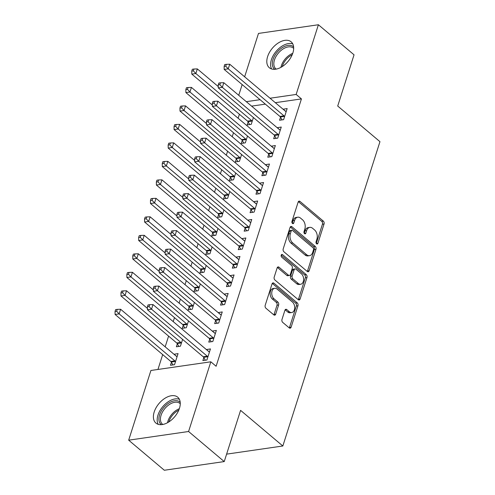 <?xml version="1.0" encoding="UTF-8"?>
<svg xmlns="http://www.w3.org/2000/svg" width="495" height="495" viewBox="0 0 495 495"><rect width="100%" height="100%" fill="white"/><g stroke="black" fill="none" stroke-linecap="round" stroke-linejoin="round"><path stroke-width="0.74" d="M316.583 243.794A1.491 0.978 81.8 0 0 317.202 243.998A1.491 0.978 81.8 0 0 317.895 243.286L324.046 224.006A2.128 1.398 81.8 0 0 323.328 221.098L300.001 201.422A2.128 1.398 81.8 0 0 299.116 201.125A2.128 1.398 81.8 0 0 298.126 202.146L291.97 221.426A1.491 0.978 81.8 0 0 292.471 223.462A1.491 0.978 81.8 0 0 293.089 223.666A1.491 0.978 81.8 0 0 293.783 222.954L294.581 220.461A6.819 4.486 81.8 0 1 297.749 217.206A6.819 4.486 81.8 0 1 300.583 218.153L302.525 219.792A6.819 4.486 81.8 0 1 304.821 229.098L304.023 231.592A1.491 0.978 81.8 0 0 304.524 233.628A1.491 0.978 81.8 0 0 305.143 233.832A1.491 0.978 81.8 0 0 305.842 233.12L306.634 230.627A6.819 4.486 81.8 0 1 309.808 227.372A6.819 4.486 81.8 0 1 312.636 228.319L314.579 229.958A6.819 4.486 81.8 0 1 316.874 239.264L316.076 241.758A1.491 0.978 81.8 0 0 316.583 243.794M154.199 411.97A16.935 10.259 130.1 0 1 164.996 398.246A16.935 10.259 130.1 0 1 177.748 397.2A16.935 10.259 130.1 0 1 179.462 408.313A16.935 10.259 130.1 0 1 168.665 422.037A16.935 10.259 130.1 0 1 155.913 423.089A16.935 10.259 130.1 0 1 154.199 411.97M267.609 56.616A16.935 10.259 130.1 0 1 278.407 42.892A16.935 10.259 130.1 0 1 291.159 41.84A16.935 10.259 130.1 0 1 292.867 52.959A16.935 10.259 130.1 0 1 282.07 66.683A16.935 10.259 130.1 0 1 269.323 67.735A16.935 10.259 130.1 0 1 267.609 56.616M281.983 319.473A2.128 1.398 81.8 0 0 282.701 322.381L289.247 327.9A2.128 1.398 81.8 0 0 290.132 328.191A2.128 1.398 81.8 0 0 291.122 327.176L297.953 305.762A2.128 1.398 81.8 0 0 297.241 302.853L273.908 283.177A2.128 1.398 81.8 0 0 273.023 282.886A2.128 1.398 81.8 0 0 272.033 283.901L265.196 305.316A2.128 1.398 81.8 0 0 265.914 308.224L273.822 314.888A2.128 1.398 81.8 0 0 274.706 315.185A2.128 1.398 81.8 0 0 275.696 314.17L278.623 305.007A2.128 1.398 81.8 0 0 277.905 302.099L273.983 298.788A5.699 3.75 81.8 0 1 271.755 292.681A5.699 3.75 81.8 0 1 274.719 288.294A5.699 3.75 81.8 0 1 277.082 289.08L292.44 302.037A5.699 3.75 81.8 0 1 294.673 308.144A5.699 3.75 81.8 0 1 291.71 312.531A5.699 3.75 81.8 0 1 289.346 311.745L286.784 309.585A2.128 1.398 81.8 0 0 285.9 309.288A2.128 1.398 81.8 0 0 284.91 310.303L281.983 319.473M210.827 361.802L188.583 431.504L128.675 440.179L150.919 370.477L210.827 361.802L216.111 366.257L301.43 98.907L296.152 94.452L270.047 98.233M244.641 76.812L258.489 33.425L318.396 24.75L354.049 54.821L337.708 106.035L379.962 141.669L282.837 445.995L240.582 410.361L224.235 461.575L188.583 431.504M318.396 24.75L296.152 94.452M307.259 271.458A2.128 1.398 81.8 0 0 308.144 271.755A2.128 1.398 81.8 0 0 309.134 270.734L315.971 249.319A2.128 1.398 81.8 0 0 315.253 246.411L291.92 226.735A2.128 1.398 81.8 0 0 291.035 226.444A2.128 1.398 81.8 0 0 290.045 227.459L283.208 248.874A2.128 1.398 81.8 0 0 283.926 251.782L307.259 271.458M306.962 277.54L300.125 298.955A2.128 1.398 81.8 0 1 299.135 299.97A2.128 1.398 81.8 0 1 298.25 299.679L274.923 280.003A2.128 1.398 81.8 0 1 274.205 277.095L277.126 267.931A2.128 1.398 81.8 0 1 278.122 266.916A2.128 1.398 81.8 0 1 279.007 267.207L288.467 275.189A2.128 1.398 81.8 0 0 289.352 275.48A2.128 1.398 81.8 0 0 290.342 274.465L292.279 268.389A2.128 1.398 81.8 0 0 291.567 265.481L281.717 257.171A1.491 0.978 81.8 0 1 281.129 255.569A1.491 0.978 81.8 0 1 281.903 254.424A1.491 0.978 81.8 0 1 282.527 254.628L306.244 274.632A2.128 1.398 81.8 0 1 306.962 277.54L305.341 277.775L298.51 299.19L300.125 298.955M226.611 454.138L282.837 445.995M209.719 339.112L208.76 342.107L212.807 341.519L216.352 330.425L212.275 331.093M177.334 343.802L176.381 346.791L180.428 346.209L182.599 339.397M221.519 302.136L220.566 305.124L224.612 304.543L228.152 293.448L224.074 294.117M189.133 306.826L188.18 309.814L192.227 309.233L194.399 302.42M233.318 265.153L232.365 268.148L236.412 267.56L239.951 256.472L235.88 257.14M200.933 269.843L199.98 272.838L204.027 272.25L206.198 265.444M245.118 228.176L244.165 231.171L248.212 230.583L251.751 219.489L247.679 220.164M212.739 232.867L211.78 235.861L215.832 235.274L218.004 228.467M256.924 191.2L255.965 194.195L260.011 193.607L263.557 182.513L259.479 183.181M224.538 195.89L223.585 198.885L227.632 198.297L229.804 191.491M268.723 154.223L267.77 157.218L271.817 156.63L275.356 145.536L271.279 146.204M236.338 158.914L235.385 161.902L239.431 161.321L241.603 154.508M280.523 117.247L279.57 120.236L283.616 119.654L287.156 108.56L283.084 109.228M248.137 121.937L247.184 124.926L251.231 124.338L253.409 117.532M301.43 98.907L275.325 102.688M265.345 104.136L251.584 106.128M239.394 114.252L238.12 118.243M233.498 132.74L232.223 136.731M227.595 151.229L226.32 155.22M221.692 169.717L220.424 173.708M215.795 188.205L214.521 192.196M209.892 206.693L208.618 210.684M203.99 225.182L202.721 229.173M198.093 243.676L196.818 247.661M192.19 262.164L190.915 266.155M186.293 280.653L185.019 284.644M180.39 299.141L179.116 303.132M174.488 317.629L173.219 321.62M168.591 336.117L165.169 346.834M162.688 354.606L157.948 369.462M242.241 140.425L241.282 143.414L245.334 142.832L247.506 136.02M274.626 135.735L273.667 138.724L277.714 138.142L281.259 127.048L277.181 127.716M230.441 177.402L229.482 180.397L233.529 179.809L235.707 172.996M262.82 172.712L261.867 175.706L265.914 175.119L269.453 164.024L265.382 164.693M218.635 214.378L217.682 217.373L221.729 216.785L223.901 209.979M251.021 209.688L250.068 212.683L254.114 212.095L257.654 201.001L253.576 201.675M206.836 251.355L205.883 254.35L209.929 253.762L212.101 246.956M239.221 246.665L238.262 249.659L242.315 249.072L245.854 237.977L241.777 238.652M195.036 288.331L194.077 291.326L198.13 290.738L200.302 283.932M227.415 283.647L226.463 286.636L230.509 286.054L234.055 274.96L229.977 275.628M183.237 325.314L182.278 328.303L186.324 327.721L188.502 320.909M215.616 320.624L214.663 323.612L218.71 323.031L222.249 311.937L218.177 312.605M171.431 362.291L170.478 365.285L174.525 364.697L178.064 353.603L173.993 354.272M203.816 357.6L202.863 360.595L206.91 360.007L210.449 348.913L206.372 349.581M224.235 461.575L164.328 470.25L128.675 440.179M238.738 95.3L242.16 84.583M260.061 99.681L246.3 101.673M283.109 109.141L285.856 111.462M277.206 127.636L279.96 129.95M271.31 146.124L274.057 148.438M265.407 164.612L268.154 166.926M259.504 183.101L262.257 185.421M253.607 201.589L256.354 203.909M247.704 220.077L250.451 222.397M241.808 238.565L244.555 240.886M235.905 257.053L238.652 259.374M230.002 275.542L232.755 277.862M224.105 294.036L226.852 296.35M218.202 312.524L220.949 314.839M212.299 331.013L215.053 333.327M174.017 354.191L176.764 356.505M206.403 349.501L209.15 351.815M309.808 227.372L308.187 227.607A6.819 4.486 81.8 0 0 305.019 230.862L306.634 230.627M304.239 233.287L305.019 230.862M297.749 217.206L296.134 217.441A6.819 4.486 81.8 0 0 292.96 220.696L294.581 220.461M292.186 223.121L292.96 220.696M316.293 243.453L322.431 224.241A2.128 1.398 81.8 0 0 321.713 221.333L298.38 201.657A2.128 1.398 81.8 0 0 298.361 201.638M307.277 271.47A2.128 1.398 81.8 0 0 307.513 270.969L314.35 249.554A2.128 1.398 81.8 0 0 313.632 246.646L290.299 226.97A2.128 1.398 81.8 0 0 290.28 226.958L291.92 226.735M313.514 249.789A1.491 0.978 81.8 0 0 313.013 247.754L292.533 230.478A1.491 0.978 81.8 0 0 291.914 230.274A1.491 0.978 81.8 0 0 291.221 230.986L290.379 233.615A6.819 4.486 81.8 0 0 292.675 242.921L306.677 254.727A6.819 4.486 81.8 0 0 309.505 255.667A6.819 4.486 81.8 0 0 312.679 252.419L313.514 249.789M291.914 230.274L290.299 230.509A1.491 0.978 81.8 0 0 289.6 231.221L291.221 230.986M309.505 255.667L307.884 255.903A6.819 4.486 81.8 0 1 305.056 254.962L291.06 243.156A6.819 4.486 81.8 0 1 288.764 233.85L289.6 231.221M298.268 299.692A2.128 1.398 81.8 0 0 298.51 299.19M289.352 275.48L287.731 275.715A2.128 1.398 81.8 0 1 286.846 275.424L277.386 267.442A2.128 1.398 81.8 0 0 277.367 267.43M281.216 255.123L304.623 274.867L306.244 274.632M298.287 283.468A5.699 3.75 81.8 0 0 300.651 284.254A5.699 3.75 81.8 0 0 303.614 279.873A5.699 3.75 81.8 0 0 301.381 273.76L295.973 269.193A2.128 1.398 81.8 0 0 295.088 268.903A2.128 1.398 81.8 0 0 294.098 269.917L292.155 275.993A2.128 1.398 81.8 0 0 292.873 278.902L298.287 283.468L296.666 283.703A5.699 3.75 81.8 0 0 299.029 284.489L300.651 284.254M295.088 268.903L293.467 269.138A2.128 1.398 81.8 0 0 292.477 270.152L294.098 269.917M296.666 283.703L291.252 279.137A2.128 1.398 81.8 0 1 290.534 276.229L292.477 270.152M305.341 277.775A2.128 1.398 81.8 0 0 304.623 274.867M291.71 312.531L290.089 312.766A5.699 3.75 81.8 0 1 287.725 311.98L285.163 309.821A2.128 1.398 81.8 0 0 285.145 309.802L286.784 309.585M274.719 288.294L273.098 288.529A5.699 3.75 81.8 0 0 270.134 292.91A5.699 3.75 81.8 0 0 272.361 299.023L273.983 298.788M273.84 314.907A2.128 1.398 81.8 0 0 274.075 314.405L277.002 305.236A2.128 1.398 81.8 0 0 276.284 302.334L272.361 299.023M289.266 327.913A2.128 1.398 81.8 0 0 289.501 327.412L296.338 305.997A2.128 1.398 81.8 0 0 295.62 303.089L272.287 283.412A2.128 1.398 81.8 0 0 272.269 283.4M218.264 86.563L197.326 68.91L195.853 73.532L191.806 74.114L247.531 121.114A2.172 1.429 -98.2 0 1 247.983 121.659L249.678 124.567M193.366 70.872L193.953 69.022L192.338 69.257L191.744 71.107L193.366 70.872L195.853 73.532L251.578 120.526A2.172 1.429 -98.2 0 1 252.029 121.077L252.19 121.349M193.953 69.022L197.326 68.91M191.806 74.114L191.744 71.107M284.569 116.659L284.415 116.387A2.172 1.429 81.8 0 0 283.963 115.836L228.238 68.842L229.711 64.22L285.436 111.214A2.172 1.429 81.8 0 0 285.974 111.499L286.203 111.548M282.057 119.877L280.362 116.975A2.172 1.429 81.8 0 0 279.916 116.424L224.192 69.424L228.238 68.842L225.751 66.181L226.339 64.331L224.718 64.567L224.13 66.417L225.751 66.181M224.13 66.417L224.192 69.424M229.711 64.22L226.339 64.331M212.361 105.051L191.429 87.398L189.95 92.02L185.903 92.602L241.628 139.602A2.172 1.429 -98.2 0 1 242.08 140.153L243.775 143.055M187.463 89.36L188.057 87.51L186.436 87.745L185.848 89.595L187.463 89.36L189.95 92.02L245.681 139.015A2.172 1.429 -98.2 0 1 246.126 139.565L246.287 139.838M188.057 87.51L191.429 87.398M185.903 92.602L185.848 89.595M206.458 123.54L185.526 105.887L184.053 110.509L180.007 111.097L235.731 158.091A2.172 1.429 -98.2 0 1 236.183 158.641L237.872 161.543M181.566 107.848L182.154 105.998L180.533 106.233L179.945 108.083L181.566 107.848L184.053 110.509L239.778 157.503A2.172 1.429 -98.2 0 1 240.23 158.054L240.384 158.326M182.154 105.998L185.526 105.887M180.007 111.097L179.945 108.083M278.673 135.147L278.512 134.875A2.172 1.429 81.8 0 0 278.06 134.324L222.335 87.33L223.808 82.708L279.539 129.702A2.172 1.429 81.8 0 0 280.071 129.987L280.3 130.036M276.161 138.365L274.465 135.463A2.172 1.429 81.8 0 0 274.013 134.912L218.289 87.918L222.335 87.33L219.848 84.67L220.436 82.82L218.821 83.055L218.227 84.905L219.848 84.67M218.227 84.905L218.289 87.918M223.808 82.708L220.436 82.82M272.77 153.636L272.609 153.363A2.172 1.429 81.8 0 0 272.163 152.813L216.433 105.819L217.911 101.197L273.636 148.191A2.172 1.429 81.8 0 0 274.174 148.475L274.403 148.531M270.258 156.853L268.562 153.951A2.172 1.429 81.8 0 0 268.111 153.4L212.386 106.406L216.433 105.819L213.945 103.158L214.539 101.308L212.918 101.543L212.33 103.393L213.945 103.158M212.33 103.393L212.386 106.406M217.911 101.197L214.539 101.308M274.737 69.306A14.652 8.879 130.1 0 1 276.643 52.81A14.652 8.879 130.1 0 1 292.848 46.307A14.652 8.879 130.1 0 1 293.615 46.914M293.677 48.399A13.569 8.217 -49.9 0 0 293.343 48.089A13.569 8.217 -49.9 0 0 292.848 47.724A13.569 8.217 -49.9 0 0 277.992 53.553A13.569 8.217 -49.9 0 0 275.851 68.836A13.569 8.217 -49.9 0 0 276.21 69.114M292.768 43.9A16.824 10.191 -49.9 0 0 276.148 51.331A16.824 10.191 -49.9 0 0 271.619 68.972M161.327 424.661A14.652 8.879 130.1 0 1 163.232 408.165A14.652 8.879 130.1 0 1 179.444 401.662A14.652 8.879 130.1 0 1 180.211 402.268M180.273 403.753A13.569 8.217 -49.9 0 0 179.939 403.444A13.569 8.217 -49.9 0 0 179.444 403.079A13.569 8.217 -49.9 0 0 164.581 408.913A13.569 8.217 -49.9 0 0 162.44 424.19A13.569 8.217 -49.9 0 0 162.799 424.469M179.357 399.255A16.824 10.191 -49.9 0 0 162.737 406.692A16.824 10.191 -49.9 0 0 158.214 424.326M200.562 142.028L179.629 124.375L178.151 128.997L174.104 129.585L229.829 176.579A2.172 1.429 -98.2 0 1 230.28 177.13L231.976 180.031M175.663 126.336L176.251 124.486L174.636 124.721L174.042 126.572L175.663 126.336L178.151 128.997L233.875 175.991A2.172 1.429 -98.2 0 1 234.327 176.542L234.488 176.814M176.251 124.486L179.629 124.375M174.104 129.585L174.042 126.572M194.659 160.516L173.726 142.863L172.254 147.485L168.201 148.073L223.932 195.067A2.172 1.429 -98.2 0 1 224.377 195.618L226.073 198.52M169.76 144.825L170.354 142.981L168.733 143.21L168.145 145.06L169.76 144.825L172.254 147.485L227.978 194.479A2.172 1.429 -98.2 0 1 228.43 195.03L228.585 195.302M170.354 142.981L173.726 142.863M168.201 148.073L168.145 145.06M266.867 172.124L266.712 171.852A2.172 1.429 81.8 0 0 266.26 171.301L210.536 124.307L212.008 119.685L267.733 166.679A2.172 1.429 81.8 0 0 268.271 166.963L268.5 167.019M264.355 175.341L262.666 172.439A2.172 1.429 81.8 0 0 262.214 171.889L206.489 124.895L210.536 124.307L208.049 121.646L208.636 119.802L207.015 120.031L206.427 121.881L208.049 121.646M206.427 121.881L206.489 124.895M212.008 119.685L208.636 119.802M260.97 190.612L260.809 190.34A2.172 1.429 81.8 0 0 260.358 189.789L204.633 142.795L206.112 138.173L261.836 185.167A2.172 1.429 81.8 0 0 262.369 185.452L262.597 185.507M258.458 193.83L256.763 190.928A2.172 1.429 81.8 0 0 256.311 190.377L200.586 143.383L204.633 142.795L202.146 140.135L202.733 138.291L201.119 138.526L200.524 140.37L202.146 140.135M200.524 140.37L200.586 143.383M206.112 138.173L202.733 138.291M188.756 179.004L167.824 161.351L166.351 165.974L162.304 166.561L218.029 213.555A2.172 1.429 -98.2 0 1 218.481 214.106L220.17 217.008M163.864 163.313L164.451 161.469L162.83 161.704L162.242 163.548L163.864 163.313L166.351 165.974L222.076 212.968A2.172 1.429 -98.2 0 1 222.527 213.518L222.688 213.791M164.451 161.469L167.824 161.351M162.304 166.561L162.242 163.548M255.067 209.1L254.913 208.828A2.172 1.429 81.8 0 0 254.461 208.284L198.736 161.283L200.209 156.661L255.934 203.662A2.172 1.429 81.8 0 0 256.472 203.94L256.701 203.996M252.555 212.324L250.86 209.416A2.172 1.429 81.8 0 0 250.414 208.865L194.684 161.871L198.736 161.283L196.243 158.629L196.837 156.779L195.216 157.014L194.628 158.858L196.243 158.629M194.628 158.858L194.684 161.871M200.209 156.661L196.837 156.779M182.859 197.493L161.927 179.84L160.448 184.462L156.401 185.05L212.126 232.044A2.172 1.429 -98.2 0 1 212.578 232.594L214.273 235.502M157.961 181.807L158.549 179.957L156.934 180.192L156.34 182.036L157.961 181.807L160.448 184.462L216.173 231.462A2.172 1.429 -98.2 0 1 216.624 232.006L216.785 232.279M158.549 179.957L161.927 179.84M156.401 185.05L156.34 182.036M249.171 227.595L249.01 227.316A2.172 1.429 81.8 0 0 248.558 226.772L192.833 179.772L194.306 175.15L250.037 222.15A2.172 1.429 81.8 0 0 250.569 222.428L250.798 222.484M246.652 230.812L244.963 227.904A2.172 1.429 81.8 0 0 244.511 227.353L188.787 180.359L192.833 179.772L190.346 177.117L190.934 175.267L189.313 175.502L188.725 177.352L190.346 177.117M188.725 177.352L188.787 180.359M194.306 175.15L190.934 175.267M176.956 215.981L156.024 198.328L154.551 202.95L150.499 203.538L206.229 250.532A2.172 1.429 -98.2 0 1 206.675 251.083L208.37 253.991M152.064 200.296L152.652 198.446L151.031 198.681L150.443 200.531L152.064 200.296L154.551 202.95L210.276 249.95A2.172 1.429 -98.2 0 1 210.728 250.495L210.882 250.773M152.652 198.446L156.024 198.328M150.499 203.538L150.443 200.531M243.268 246.083L243.107 245.811A2.172 1.429 81.8 0 0 242.661 245.26L186.931 198.26L188.409 193.638L244.134 240.638A2.172 1.429 81.8 0 0 244.666 240.917L244.895 240.972M240.756 249.301L239.06 246.392A2.172 1.429 81.8 0 0 238.609 245.848L182.884 198.848L186.931 198.26L184.443 195.605L185.037 193.755L183.416 193.99L182.822 195.841L184.443 195.605M182.822 195.841L182.884 198.848M188.409 193.638L185.037 193.755M171.06 234.475L150.121 216.816L148.649 221.438L144.602 222.026L200.327 269.026A2.172 1.429 -98.2 0 1 200.778 269.571L202.474 272.479M146.161 218.784L146.749 216.934L145.134 217.169L144.54 219.019L146.161 218.784L148.649 221.438L204.373 268.438A2.172 1.429 -98.2 0 1 204.825 268.989L204.986 269.261M146.749 216.934L150.121 216.816M144.602 222.026L144.54 219.019M237.365 264.571L237.21 264.299A2.172 1.429 81.8 0 0 236.758 263.748L181.034 216.754L182.506 212.132L238.231 259.126A2.172 1.429 81.8 0 0 238.769 259.405L238.998 259.46M234.853 267.789L233.157 264.881A2.172 1.429 81.8 0 0 232.712 264.336L176.987 217.336L181.034 216.754L178.547 214.094L179.134 212.244L177.513 212.479L176.925 214.329L178.547 214.094M176.925 214.329L176.987 217.336M182.506 212.132L179.134 212.244M165.157 252.964L144.224 235.311L142.746 239.933L138.699 240.514L194.424 287.515A2.172 1.429 -98.2 0 1 194.875 288.059L196.571 290.967M140.258 237.272L140.852 235.422L139.231 235.657L138.643 237.507L140.258 237.272L142.746 239.933L198.476 286.927A2.172 1.429 -98.2 0 1 198.922 287.477L199.083 287.75M140.852 235.422L144.224 235.311M138.699 240.514L138.643 237.507M231.468 283.06L231.307 282.787A2.172 1.429 81.8 0 0 230.856 282.237L175.131 235.243L176.604 230.621L232.334 277.615A2.172 1.429 81.8 0 0 232.867 277.899L233.096 277.949M228.956 286.277L227.261 283.375A2.172 1.429 81.8 0 0 226.809 282.824L171.084 235.824L175.131 235.243L172.644 232.582L173.231 230.732L171.617 230.967L171.022 232.817L172.644 232.582M171.022 232.817L171.084 235.824M176.604 230.621L173.231 230.732M159.254 271.452L138.322 253.799L136.849 258.421L132.802 259.003L188.527 306.003A2.172 1.429 -98.2 0 1 188.979 306.553L190.668 309.455M134.362 255.76L134.949 253.91L133.328 254.145L132.74 255.995L134.362 255.76L136.849 258.421L192.574 305.415A2.172 1.429 -98.2 0 1 193.025 305.966L193.18 306.238M134.949 253.91L138.322 253.799M132.802 259.003L132.74 255.995M225.565 301.548L225.404 301.276A2.172 1.429 81.8 0 0 224.959 300.725L169.228 253.731L170.707 249.109L226.432 296.103A2.172 1.429 81.8 0 0 226.97 296.387L227.199 296.437M223.053 304.765L221.358 301.863A2.172 1.429 81.8 0 0 220.906 301.313L165.181 254.319L169.228 253.731L166.741 251.07L167.335 249.22L165.714 249.455L165.126 251.305L166.741 251.07M165.126 251.305L165.181 254.319M170.707 249.109L167.335 249.22M153.357 289.94L132.425 272.287L130.946 276.909L126.899 277.497L182.624 324.491A2.172 1.429 -98.2 0 1 183.076 325.042L184.771 327.944M128.459 274.249L129.047 272.399L127.432 272.634L126.838 274.484L128.459 274.249L130.946 276.909L186.671 323.903A2.172 1.429 -98.2 0 1 187.122 324.454L187.283 324.726M129.047 272.399L132.425 272.287M126.899 277.497L126.838 274.484M219.662 320.036L219.508 319.764A2.172 1.429 81.8 0 0 219.056 319.213L163.331 272.219L164.804 267.597L220.529 314.591A2.172 1.429 81.8 0 0 221.067 314.876L221.296 314.931M217.15 323.254L215.461 320.352A2.172 1.429 81.8 0 0 215.009 319.801L159.285 272.807L163.331 272.219L160.844 269.558L161.432 267.708L159.811 267.944L159.223 269.794L160.844 269.558M159.223 269.794L159.285 272.807M164.804 267.597L161.432 267.708M147.454 308.428L126.522 290.775L125.049 295.397L120.997 295.985L176.727 342.979A2.172 1.429 -98.2 0 1 177.173 343.53L178.868 346.432M122.556 292.737L123.15 290.887L121.529 291.122L120.941 292.972L122.556 292.737L125.049 295.397L180.774 342.392A2.172 1.429 -98.2 0 1 181.226 342.942L181.38 343.214M123.15 290.887L126.522 290.775M120.997 295.985L120.941 292.972M213.766 338.524L213.605 338.252A2.172 1.429 81.8 0 0 213.153 337.701L157.429 290.707L158.907 286.085L214.632 333.079A2.172 1.429 81.8 0 0 215.164 333.364L215.393 333.42M211.254 341.742L209.558 338.84A2.172 1.429 81.8 0 0 209.107 338.289L153.382 291.295L157.429 290.707L154.941 288.047L155.529 286.203L153.914 286.432L153.32 288.282L154.941 288.047M153.32 288.282L153.382 291.295M158.907 286.085L155.529 286.203M177.111 356.598L176.882 356.542A2.172 1.429 -98.2 0 1 176.35 356.258L120.619 309.264L119.147 313.886L115.1 314.474L170.825 361.468A2.172 1.429 -98.2 0 1 171.276 362.018L172.965 364.92M116.659 311.225L117.247 309.375L115.626 309.61L115.038 311.46L116.659 311.225L119.147 313.886L174.871 360.88A2.172 1.429 -98.2 0 1 175.323 361.43L175.484 361.703M117.247 309.375L120.619 309.264M115.1 314.474L115.038 311.46M207.863 357.013L207.708 356.74A2.172 1.429 81.8 0 0 207.256 356.19L151.532 309.196L153.005 304.574L208.729 351.568A2.172 1.429 81.8 0 0 209.267 351.852L209.496 351.908M205.351 360.23L203.655 357.328A2.172 1.429 81.8 0 0 203.21 356.777L147.479 309.783L151.532 309.196L149.038 306.535L149.632 304.691L148.011 304.926L147.423 306.77L149.038 306.535M147.423 306.77L147.479 309.783M153.005 304.574L149.632 304.691M316.336 243.515L317.895 243.286M292.223 223.183L293.783 222.954M304.276 233.349L305.842 233.12M298.38 201.657L300.001 201.422M321.713 221.333L323.328 221.098M322.431 224.241L324.046 224.006M313.632 246.646L315.253 246.411M314.35 249.554L315.971 249.319M307.513 270.969L309.134 270.734M288.764 233.85L290.379 233.615M291.06 243.156L292.675 242.921M305.056 254.962L306.677 254.727M277.386 267.442L279.007 267.207M286.846 275.424L288.467 275.189M281.37 254.795L282.527 254.628M290.534 276.229L292.155 275.993M291.252 279.137L292.873 278.902M287.725 311.98L289.346 311.745M276.284 302.334L277.905 302.099M277.002 305.236L278.623 305.007M274.075 314.405L275.696 314.17M272.287 283.412L273.908 283.177M295.62 303.089L297.241 302.853M296.338 305.997L297.953 305.762M289.501 327.412L291.122 327.176M247.531 121.114L251.578 120.526M247.983 121.659L252.029 121.077M284.415 116.387L280.362 116.975M283.963 115.836L279.916 116.424M241.628 139.602L245.681 139.015M242.08 140.153L246.126 139.565M235.731 158.091L239.778 157.503M236.183 158.641L240.23 158.054M278.512 134.875L274.465 135.463M278.06 134.324L274.013 134.912M272.609 153.363L268.562 153.951M272.163 152.813L268.111 153.4M280.937 67.345A13.569 8.217 130.1 0 1 292.737 53.355M292.199 54.766A13.124 7.951 -49.9 0 0 282.237 66.578M167.527 422.705A13.569 8.217 130.1 0 1 179.326 408.715M178.788 410.126A13.124 7.951 -49.9 0 0 168.826 421.932M229.829 176.579L233.875 175.991M230.28 177.13L234.327 176.542M223.932 195.067L227.978 194.479M224.377 195.618L228.43 195.03M266.712 171.852L262.666 172.439M266.26 171.301L262.214 171.889M260.809 190.34L256.763 190.928M260.358 189.789L256.311 190.377M218.029 213.555L222.076 212.968M218.481 214.106L222.527 213.518M254.913 208.828L250.86 209.416M254.461 208.284L250.414 208.865M212.126 232.044L216.173 231.462M212.578 232.594L216.624 232.006M249.01 227.316L244.963 227.904M248.558 226.772L244.511 227.353M206.229 250.532L210.276 249.95M206.675 251.083L210.728 250.495M243.107 245.811L239.06 246.392M242.661 245.26L238.609 245.848M200.327 269.026L204.373 268.438M200.778 269.571L204.825 268.989M237.21 264.299L233.157 264.881M236.758 263.748L232.712 264.336M194.424 287.515L198.476 286.927M194.875 288.059L198.922 287.477M231.307 282.787L227.261 283.375M230.856 282.237L226.809 282.824M188.527 306.003L192.574 305.415M188.979 306.553L193.025 305.966M225.404 301.276L221.358 301.863M224.959 300.725L220.906 301.313M182.624 324.491L186.671 323.903M183.076 325.042L187.122 324.454M219.508 319.764L215.461 320.352M219.056 319.213L215.009 319.801M176.727 342.979L180.774 342.392M177.173 343.53L181.226 342.942M213.605 338.252L209.558 338.84M213.153 337.701L209.107 338.289M170.825 361.468L174.871 360.88M171.276 362.018L175.323 361.43M207.708 356.74L203.655 357.328M207.256 356.19L203.21 356.777"/></g></svg>
